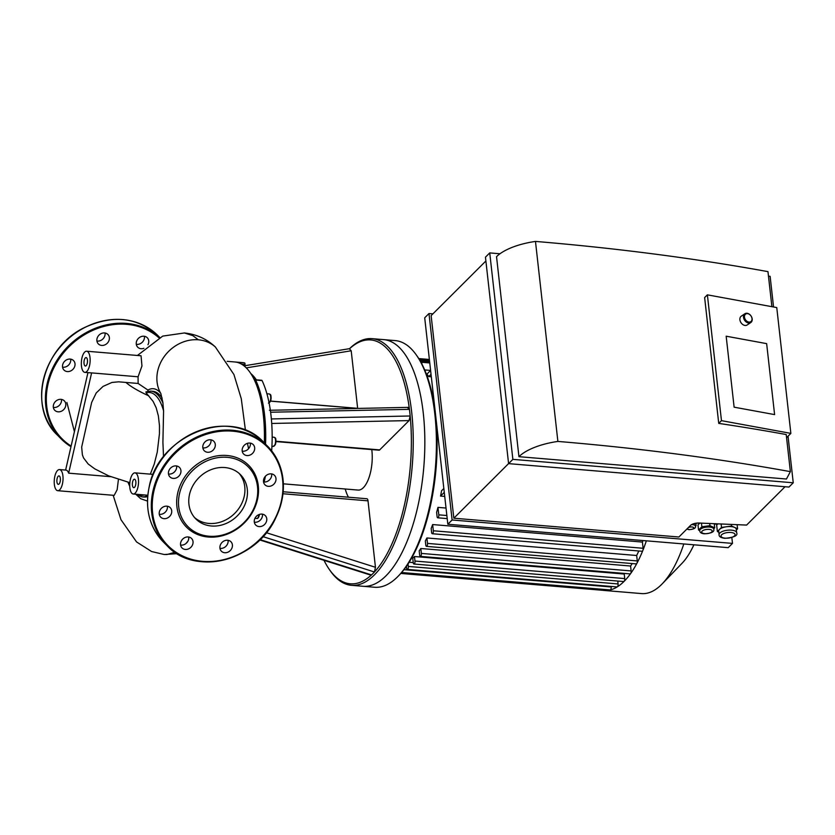 <?xml version="1.0" encoding="UTF-8"?>
<svg xmlns="http://www.w3.org/2000/svg" width="835" height="835" viewBox="0 0 835 835"><rect width="100%" height="100%" fill="white"/><g stroke="black" fill="none" stroke-linecap="round" stroke-linejoin="round"><path stroke-width="1.25" d="M133.214 487.379A4.248 1.733 94.8 0 1 132.473 482.588A4.248 1.733 94.8 0 1 134.477 479.207A4.248 1.733 94.8 0 1 135.855 483.58A4.248 1.733 94.8 0 1 133.767 487.661A4.248 1.733 94.8 0 1 133.214 487.379M57.73 484.081A4.248 1.733 94.8 0 1 56.989 479.29A4.248 1.733 94.8 0 1 58.982 475.908A4.248 1.733 94.8 0 1 60.36 480.282A4.248 1.733 94.8 0 1 58.283 484.363A4.248 1.733 94.8 0 1 57.73 484.081M84.836 365.74A4.248 1.733 94.8 0 1 84.095 360.95A4.248 1.733 94.8 0 1 86.088 357.568A4.248 1.733 94.8 0 1 87.466 361.941A4.248 1.733 94.8 0 1 85.379 366.022A4.248 1.733 94.8 0 1 84.836 365.74M110.721 476.681L68.647 473.163A10.604 4.342 -85.2 0 0 65.944 470.105L59.515 469.562A10.604 4.342 94.8 0 1 62.218 472.631A10.604 4.342 94.8 0 1 62.333 484.331A10.604 4.342 94.8 0 1 57.751 490.709A10.604 4.342 94.8 0 1 56.373 489.999A10.604 4.342 94.8 0 1 54.515 478.017A10.604 4.342 94.8 0 1 59.515 469.562M84.857 372.368A10.604 4.342 94.8 0 1 83.479 371.658A10.604 4.342 94.8 0 1 81.621 359.676A10.604 4.342 94.8 0 1 86.621 351.222A10.604 4.342 94.8 0 1 90.096 361.753A10.604 4.342 94.8 0 1 85.18 372.368A10.604 4.342 94.8 0 1 84.857 372.368L91.286 372.901A10.604 4.342 -85.2 0 0 91.61 372.901L138.078 376.783L138.119 383.463L118.612 381.825L111.942 382.451L103.06 386.407L96.202 392.982L91.652 402.46L81.673 447.101L82.394 454.856L83.542 457.914L88.176 463.999L94.772 468.863L108.654 475.866L129.832 482.661M91.61 372.901L68.647 473.163M65.621 470.074L87.946 372.629M118.434 479.384L117.161 489.675L114.186 495.364L57.751 490.709M146.334 391.824L146.062 392.763L153.118 401.405L156.187 407.783L158.368 415.903L159.475 425.662L159.454 433.647L157.262 452.111L154.235 464.114L150.321 474.144M138.119 383.463L147.941 390.06L148.098 392.053M86.621 351.222L141.052 355.773L141.96 365.98L138.078 376.783M131.857 493.297A10.604 4.342 94.8 0 1 130.01 481.315A10.604 4.342 94.8 0 1 134.999 472.861A10.604 4.342 94.8 0 1 138.443 483.799A10.604 4.342 94.8 0 1 133.235 494.007A10.604 4.342 94.8 0 1 132.692 493.871A10.604 4.342 94.8 0 1 131.857 493.297M162.95 403.044A53.054 21.7 -85.2 0 0 150.738 391.124L152.669 391.281A53.054 21.7 94.8 0 1 162.126 398.044M147.691 496.533A53.054 21.7 94.8 0 1 143.839 497.034L141.908 496.867A53.054 21.7 -85.2 0 0 147.785 495.468M147.774 390.164C152.325 387.492 156.583 388.442 160.539 393.014L160.79 393.452M198.375 339.803L192.781 335.607L184.431 332.967C196.622 334.303 207.007 339.041 215.587 347.203A36.187 31.177 135.2 0 0 215.399 347.036A36.187 31.177 135.2 0 0 198.375 339.803A36.187 31.177 135.2 0 0 164.37 356.368A36.187 31.177 135.2 0 0 160.132 392.262L160.539 393.014M58.116 411.822A6.722 5.793 -44.8 0 1 54.776 410.309A6.722 5.793 -44.8 0 1 55.475 401.468A6.722 5.793 -44.8 0 1 64.316 400.852A6.722 5.793 -44.8 0 1 64.911 408.012A6.722 5.793 -44.8 0 1 58.116 411.822M53.346 407.428A6.722 5.793 135.2 0 0 53.816 407.49A6.722 5.793 135.2 0 0 61.456 399.391M63.439 369.383A6.722 5.793 -44.8 0 1 65.067 360.866A6.722 5.793 -44.8 0 1 73.543 360.595A6.722 5.793 -44.8 0 1 72.843 369.435A6.722 5.793 -44.8 0 1 63.992 370.051A6.722 5.793 -44.8 0 1 63.439 369.383M62.562 367.181A6.722 5.793 135.2 0 0 70.672 359.133M97.017 338.676A6.722 5.793 -44.8 0 1 101.651 333.384A6.722 5.793 -44.8 0 1 107.903 334.459A6.722 5.793 -44.8 0 1 107.204 343.3A6.722 5.793 -44.8 0 1 98.353 343.916A6.722 5.793 -44.8 0 1 97.017 338.676M96.923 341.035A6.722 5.793 135.2 0 0 105.033 332.998M143.902 348.31A6.722 5.793 -44.8 0 1 137.733 347.203A6.722 5.793 -44.8 0 1 139.195 337.695A6.722 5.793 -44.8 0 1 147.273 337.747A6.722 5.793 -44.8 0 1 147.962 344.719M136.303 344.323A6.722 5.793 135.2 0 0 144.413 336.286M159.266 514.266A6.722 5.793 135.2 0 0 167.376 506.229M162.157 507.638A6.722 5.793 -44.8 0 1 170.236 507.68A6.722 5.793 -44.8 0 1 169.547 516.521A6.722 5.793 -44.8 0 1 160.696 517.147A6.722 5.793 -44.8 0 1 162.157 507.638M180.59 545.057A6.722 5.793 135.2 0 0 188.7 537.02M180.684 542.687A6.722 5.793 -44.8 0 1 185.307 537.396A6.722 5.793 -44.8 0 1 191.559 538.471A6.722 5.793 -44.8 0 1 190.871 547.311A6.722 5.793 -44.8 0 1 182.02 547.937A6.722 5.793 -44.8 0 1 180.684 542.687M219.97 548.345A6.722 5.793 135.2 0 0 228.07 540.308M220.837 550.547A6.722 5.793 -44.8 0 1 222.465 542.03A6.722 5.793 -44.8 0 1 230.94 541.758A6.722 5.793 -44.8 0 1 230.241 550.599A6.722 5.793 -44.8 0 1 221.4 551.225A6.722 5.793 -44.8 0 1 220.837 550.547M254.331 522.199A6.722 5.793 135.2 0 0 254.8 522.261A6.722 5.793 135.2 0 0 262.43 514.162M259.101 526.593A6.722 5.793 -44.8 0 1 255.76 525.079A6.722 5.793 -44.8 0 1 256.449 516.239A6.722 5.793 -44.8 0 1 265.3 515.623A6.722 5.793 -44.8 0 1 265.885 522.783A6.722 5.793 -44.8 0 1 259.101 526.593M263.547 481.952A6.722 5.793 135.2 0 0 268.755 480.542A6.722 5.793 135.2 0 0 271.657 473.915M273.055 484.874A6.722 5.793 -44.8 0 1 264.977 484.822A6.722 5.793 -44.8 0 1 265.676 475.981A6.722 5.793 -44.8 0 1 274.517 475.365A6.722 5.793 -44.8 0 1 273.055 484.874M242.223 451.161A6.722 5.793 135.2 0 0 250.239 445.483A6.722 5.793 135.2 0 0 250.333 443.124M254.539 449.814A6.722 5.793 -44.8 0 1 249.905 455.106A6.722 5.793 -44.8 0 1 243.653 454.042A6.722 5.793 -44.8 0 1 244.352 445.201A6.722 5.793 -44.8 0 1 253.193 444.575A6.722 5.793 -44.8 0 1 254.539 449.814M202.853 447.873A6.722 5.793 135.2 0 0 210.952 439.836M214.386 441.965A6.722 5.793 -44.8 0 1 212.758 450.472A6.722 5.793 -44.8 0 1 204.283 450.754A6.722 5.793 -44.8 0 1 204.972 441.913A6.722 5.793 -44.8 0 1 213.823 441.287A6.722 5.793 -44.8 0 1 214.386 441.965M168.482 474.009A6.722 5.793 135.2 0 0 176.592 465.972M176.122 465.909A6.722 5.793 -44.8 0 1 179.462 467.423A6.722 5.793 -44.8 0 1 178.763 476.263A6.722 5.793 -44.8 0 1 169.923 476.889A6.722 5.793 -44.8 0 1 169.328 469.729A6.722 5.793 -44.8 0 1 176.122 465.909M177.74 492.921A43.848 37.773 -44.8 0 1 245.626 462.621A43.848 37.773 -44.8 0 1 229.458 533.221A43.848 37.773 -44.8 0 1 177.74 492.921M179.535 493.537A42.428 36.552 -44.8 0 1 245.229 464.218A42.428 36.552 -44.8 0 1 229.583 532.542A42.428 36.552 -44.8 0 1 179.535 493.537M239.123 473.403A31.438 27.085 -44.8 0 1 234.656 513.442A31.438 27.085 -44.8 0 1 194.576 517.575M189.535 494.372A31.438 27.085 -44.8 0 1 211.182 469.614A31.438 27.085 -44.8 0 1 240.438 474.635A31.438 27.085 -44.8 0 1 237.182 515.999A31.438 27.085 -44.8 0 1 195.797 518.9A31.438 27.085 -44.8 0 1 189.535 494.372M262.931 536.623L374.445 571.985A122.348 50.048 94.8 0 0 410.173 415.987L271.365 418.94A89.105 36.448 -85.2 0 0 270.613 412.229L409.432 409.348A122.348 50.048 94.8 0 1 410.173 415.987L409.056 420.589L379.685 449.888A3.538 1.451 94.8 0 1 379.027 450.19L275.999 441.579M408.221 407.365L269.423 410.277M407.616 407.678L409.432 409.348A122.348 50.048 94.8 0 0 349.667 348.644M241.628 364.206L244.999 364.488A1.419 0.574 -85.2 0 0 244.582 362.933A89.105 36.448 -85.2 0 0 242.494 362.609L236.065 362.077A89.105 36.448 -85.2 0 0 235.418 362.035M244.999 364.488L244.77 366.471M250.844 373.589A82.039 33.557 94.8 0 1 256.335 379.831M262.065 380.562A1.419 0.574 -85.2 0 0 261.752 380.28L255.322 379.748A1.419 0.574 94.8 0 1 255.635 380.029L262.065 380.562A89.105 36.448 -85.2 0 1 270.613 412.229M349.447 348.853L351.201 350.783L357.651 408.336A3.538 1.451 -85.2 0 0 357.662 408.419M349.886 348.613L244.864 365.709M283.222 491.763L366.878 498.745A3.538 1.451 94.8 0 1 368.016 500.843L375.458 567.289L374.445 571.985A122.348 50.048 94.8 0 1 371.512 574.908L260.05 539.608M345.231 488.997A42.428 17.358 -85.2 0 0 348.445 497.211M323.99 560.306A122.348 50.048 94.8 0 0 329.021 569A122.348 50.048 94.8 0 0 371.512 574.908L370.761 575.127M371.773 449.585A28.286 11.575 94.8 0 1 358.121 490.072L283.399 483.83M271.678 450.858A89.105 36.448 -85.2 0 0 271.365 418.94M265.415 476.253A82.039 33.557 94.8 0 1 264.163 482.014M265.008 443.615A87.696 35.874 -85.2 0 0 254.8 380.311A1.419 0.574 94.8 0 1 255.322 379.748M265.561 444.178A89.105 36.448 -85.2 0 0 255.635 380.029M244.582 362.933L238.152 362.4A1.419 0.574 94.8 0 1 238.455 362.745M254.8 380.311A87.696 35.874 -85.2 0 0 251.199 374.101L250.27 372.754A89.105 36.448 94.8 0 1 264.319 442.926M238.152 362.4A89.105 36.448 -85.2 0 0 236.065 362.077M329.021 569L329.94 570.347A123.757 50.632 -85.2 0 0 351.462 585.314A123.757 50.632 -85.2 0 0 375.896 573.363A123.757 50.632 -85.2 0 0 413.221 436.809A123.757 50.632 -85.2 0 0 372.066 338.655A123.757 50.632 -85.2 0 0 349.541 348.665M372.066 338.655L383.641 339.626A123.757 50.632 94.8 0 1 423.794 467.172A123.757 50.632 94.8 0 1 363.037 586.285L374.612 587.255A123.757 50.632 94.8 0 0 398.326 576.056A123.757 50.632 94.8 0 0 435.369 468.132A123.757 50.632 94.8 0 0 416.738 355.574A123.757 50.632 94.8 0 0 395.216 340.596L383.641 339.626A123.757 50.632 94.8 0 1 423.794 467.172A123.757 50.632 94.8 0 1 363.037 586.285L351.462 585.314M227.162 361.325L234.781 361.962A89.105 36.448 94.8 0 1 250.27 372.754M409.14 562.258L413.241 562.602M412.751 558.229A100.774 41.228 -85.2 0 0 414.463 556.517L624.236 574.042L624.737 578.582A2.119 0.866 94.8 0 1 624.1 581.369A2.119 0.866 94.8 0 1 623.703 581.546L413.941 564.022A2.119 0.866 94.8 0 1 413.262 562.769L412.751 558.229M624.778 573.457A100.774 41.228 94.8 0 1 624.236 574.042M419.18 550.839A100.774 41.228 -85.2 0 0 420.819 548.501L630.592 566.026L631.135 570.931A2.119 0.866 94.8 0 1 630.623 573.572A2.119 0.866 94.8 0 1 630.101 573.895L420.339 556.381A2.119 0.866 94.8 0 1 419.65 555.118L419.18 550.839M632.178 563.562A100.774 41.228 94.8 0 1 630.592 566.026M425.328 540.997A100.774 41.228 -85.2 0 0 426.894 537.97L636.667 555.494L637.272 560.932A2.119 0.866 94.8 0 1 636.886 563.364A2.119 0.866 94.8 0 1 636.239 563.896L426.466 546.382A2.119 0.866 94.8 0 1 425.787 545.119L425.328 540.997M638.796 550.975A100.774 41.228 94.8 0 1 636.667 555.494M431.173 528.388A100.774 41.228 -85.2 0 0 432.645 524.557L642.407 542.072L643.107 548.282A2.119 0.866 94.8 0 1 642.835 550.463A2.119 0.866 94.8 0 1 642.073 551.257L432.3 533.732A2.119 0.866 94.8 0 1 431.622 532.469L431.173 528.388M642.96 540.548A100.774 41.228 94.8 0 1 642.407 542.072M437.968 507.377L438.803 514.84A2.119 0.866 94.8 0 1 437.77 517.815A2.119 0.866 94.8 0 1 437.091 516.552L436.621 512.335A100.774 41.228 -85.2 0 0 437.968 507.377L446.026 508.045M444.721 496.418L440.556 496.073A100.774 41.228 -85.2 0 0 441.558 490.771L443.427 488.913A2.119 0.866 -85.2 0 1 443.823 488.736L443.855 488.736A2.119 0.866 -85.2 0 0 443.823 488.736M431.319 376.783L428.762 376.575A100.774 41.228 -85.2 0 0 426.894 374.132L430.202 370.844A2.119 0.866 94.8 0 1 430.589 370.667A2.119 0.866 94.8 0 1 430.63 370.667L430.589 370.667M430.599 370.427L424.681 369.926M611.116 586.421L611.168 586.974A2.119 0.866 94.8 0 1 610.26 589.928A2.119 0.866 94.8 0 1 610.145 589.938L401.614 572.518M406.405 566.38L406.603 568.144A2.119 0.866 -85.2 0 0 407.282 569.397A2.119 0.866 -85.2 0 0 408.315 566.433L408.044 563.969M617.764 581.045L618.088 583.947A2.119 0.866 94.8 0 1 617.316 586.848A2.119 0.866 94.8 0 1 617.055 586.922L407.282 569.397M603.736 589.406A2.119 0.866 94.8 0 1 602.933 590.314A2.119 0.866 94.8 0 1 602.901 590.314A107.851 44.119 94.8 0 0 604.102 590.449L641.562 593.581A107.851 44.119 94.8 0 0 662.228 583.822A107.851 44.119 94.8 0 0 683.813 543.961M414.463 556.517L414.974 561.057A2.119 0.866 94.8 0 1 413.941 564.022M646.353 540.829A107.851 44.119 94.8 0 1 642.835 550.463A107.851 44.119 94.8 0 1 636.886 563.364A107.851 44.119 94.8 0 1 630.623 573.572A107.851 44.119 94.8 0 1 624.1 581.369A107.851 44.119 94.8 0 1 617.316 586.848A107.851 44.119 94.8 0 1 610.26 589.928A107.851 44.119 94.8 0 1 604.102 590.449M440.556 496.073L443.855 492.786A2.119 0.866 -85.2 0 0 444.241 492.149M421.915 364.07L421.717 362.286A2.119 0.866 -85.2 0 0 421.038 361.023A2.119 0.866 -85.2 0 0 420.475 361.419M426.894 537.97L427.499 543.408A2.119 0.866 94.8 0 1 426.466 546.382M420.819 548.501L421.362 553.417A2.119 0.866 94.8 0 1 420.339 556.381M432.645 524.557L433.334 530.768A2.119 0.866 94.8 0 1 432.3 533.732M431.017 374.08A2.119 0.866 94.8 0 1 430.63 374.717L428.762 376.575M416.738 355.574L417.667 356.91A122.348 50.048 94.8 0 1 436.079 468.195A122.348 50.048 94.8 0 1 399.464 574.877L398.326 576.056M693.895 544.806A83.135 34.005 94.8 0 1 682.018 563.301L662.228 583.822M766.645 343.634L726.168 336.202L766.645 343.634L774.598 414.598L766.645 343.634M734.122 407.177L726.168 336.202L734.122 407.177L774.598 414.598L734.122 407.177M752.178 318.939A5.302 3.872 56.1 0 0 749.35 314.2A5.302 3.872 56.1 0 0 744.883 313.741A5.302 3.872 56.1 0 0 744.632 320.296A5.302 3.872 56.1 0 0 750.811 322.54A5.302 3.872 56.1 0 0 752.178 318.939M752.001 318.563A4.593 3.361 -123.9 0 1 746.772 321.151A4.593 3.361 -123.9 0 1 745.958 313.897A4.593 3.361 -123.9 0 1 752.001 318.563M744.883 313.741L741.282 316.162A5.302 3.872 56.1 0 0 741.021 322.727A5.302 3.872 56.1 0 0 747.2 324.961L750.811 322.54M692.205 524.307A4.947 1.962 -6.4 0 1 694.407 524.777A4.947 1.962 -6.4 0 1 695.346 525.758A4.947 1.962 -6.4 0 1 695.346 525.925M692.81 524.046L696.077 525.539L695.388 526.227M695.847 523.43L696.077 525.539M699.73 530.705L699.615 529.734A7.077 2.808 -6.4 0 1 700.221 528.409A7.077 2.808 -6.4 0 1 705.899 526.217A7.077 2.808 -6.4 0 1 712.328 526.749A7.077 2.808 -6.4 0 1 713.674 528.158L713.779 529.129A7.077 2.808 173.6 0 0 706.013 527.177A7.077 2.808 173.6 0 0 699.73 530.705C699.887 532.553 701.463 533.586 704.469 533.805C711.472 533.356 714.572 531.791 713.779 529.129M699.709 530.569L698.571 530.048L701.859 526.77L709.938 525.664L714.729 527.835L713.748 528.816M698.571 530.048L697.987 524.891L699.824 523.065M709.698 523.493L709.938 525.664M701.452 523.138L701.859 526.77M714.259 523.691L714.729 527.835M736.658 532.72L736.261 529.171A8.841 3.507 173.6 0 0 734.591 527.417A8.841 3.507 173.6 0 0 726.565 526.739A8.841 3.507 173.6 0 0 719.446 529.473A8.841 3.507 173.6 0 0 718.684 531.144L719.081 534.692C718.945 536.613 720.866 537.823 724.874 538.314C734.153 537.448 738.077 535.579 736.658 532.72A8.841 3.507 173.6 0 0 726.961 530.288A8.841 3.507 173.6 0 0 719.081 534.692M717.891 523.848L716.649 525.079L717.369 531.53L721.513 527.428L731.617 526.05L737.576 528.785L736.355 529.995M721.137 523.983L721.513 527.428M731.439 524.432L731.617 526.05M718.81 532.187L717.369 531.53M737.117 524.672L737.576 528.785M485.886 260.99L431.131 315.62L453.833 518.211L678.907 537.009L690.555 525.382A7.077 2.808 -6.4 0 1 699.26 523.044L746.605 525.079L785.057 486.721M714.29 523.983L717.484 524.255M453.833 518.211L508.588 463.582M790.369 471.639L786.455 479.019L518.942 456.682A49.505 19.633 -6.4 0 1 557.884 441.423A1448.704 574.501 -6.4 0 1 790.369 471.639L786.215 434.534A1448.704 574.501 173.6 0 0 718.737 423.387L704.636 297.573L707.381 294.839L721.471 420.652L790.86 433.386L786.57 437.665M718.737 423.387L721.471 420.652M790.86 433.386L776.759 307.572L707.381 294.839M771.895 306.685L767.97 271.636A1448.704 574.501 173.6 0 0 535.475 241.419A49.505 19.633 173.6 0 0 496.533 256.669L518.942 456.682M557.884 441.423L535.475 241.419M788.971 487.055L508.588 463.634L512.867 459.365L793.25 482.787L788.971 487.055M452.111 519.986L732.493 543.397L728.214 547.666L447.842 524.255L452.111 519.986L428.981 313.532L424.702 317.801L447.842 524.255M432.906 313.856L428.981 313.532M499.977 253.767L489.738 252.911L485.459 257.18L508.588 463.634M489.738 252.911L512.867 459.365M731.836 537.531L732.493 543.397M793.25 482.787L788.031 436.204M773.554 306.988L770.12 276.322L768.471 276.187M187.865 541.268L185.881 543.585M174.932 552.269L167 554.523L164.192 554.513L151.594 551.528L136.554 541.936L120.971 519.683L113.184 495.332M148.776 395.853C138.276 391.062 130.657 386.584 125.918 382.43M146.062 392.763A51.645 21.125 94.8 0 1 163.566 410.81M144.288 494.925A51.645 21.125 94.8 0 1 137.305 494.351M129.707 485.594A51.645 21.125 94.8 0 1 128.235 482.244M136.241 494.654L140.666 498.693L146.751 500.823A56.592 23.15 -85.2 0 0 147.482 500.854M57.427 435.129C27.367 407.438 42.564 347.35 84.492 327.56C112.882 314.482 137.337 317.143 157.867 335.545A70.725 60.924 135.2 0 0 64.744 342.079A70.725 60.924 135.2 0 0 57.427 435.129L61.216 438.959A70.725 60.924 135.2 0 0 70.975 446.704L61.216 438.959A70.725 60.924 135.2 0 1 67.385 347.068A70.725 60.924 135.2 0 1 159.61 337.423M158.9 337.757A70.015 60.318 135.2 0 0 63.314 353.121A70.015 60.318 135.2 0 0 71.121 446.067M153.943 490.938A70.015 60.318 -44.8 0 1 262.347 442.55A70.015 60.318 -44.8 0 1 236.535 555.275A70.015 60.318 -44.8 0 1 153.943 490.938M153.045 490.625A70.725 60.924 -44.8 0 1 201.757 434.91A70.725 60.924 -44.8 0 1 267.576 446.203A70.725 60.924 -44.8 0 1 260.249 539.264A70.725 60.924 -44.8 0 1 167.136 545.787A70.725 60.924 -44.8 0 1 153.045 490.625M149.256 486.805A70.725 60.924 -44.8 0 1 197.968 431.09A70.725 60.924 -44.8 0 1 263.787 442.383L267.576 446.203C285.8 466.89 288.252 491.366 274.934 519.641C254.79 561.402 194.565 576.087 167.136 545.787L163.347 541.967A70.725 60.924 -44.8 0 1 149.256 486.805M379.685 449.888L275.999 441.235M271.719 423.46L409.056 420.589M357.651 408.336L270.623 401.071M246.283 367.87L351.201 350.783M283.034 493.746L368.016 500.843M375.458 567.289L266.323 532.699M274.464 445.639A3.893 1.587 -85.2 0 0 275.894 442.112A3.893 1.587 -85.2 0 0 275.153 438.271M274.652 437.561A4.593 1.879 94.8 0 1 275.456 442.748A4.593 1.879 94.8 0 1 273.295 446.412L275.466 444.377C276.135 440.212 275.978 437.989 275.007 437.717L274.057 437.248A4.593 1.879 94.8 0 1 274.652 437.561M269.611 402.345A3.893 1.587 -85.2 0 0 271.051 398.806A3.893 1.587 -85.2 0 0 270.3 394.976M266.897 393.765L269.204 393.953A4.593 1.879 94.8 0 1 269.809 394.266A4.593 1.879 94.8 0 1 270.697 398.692A4.593 1.879 94.8 0 1 269.079 402.919M259.215 515.331A3.893 1.587 -85.2 0 0 259.372 514.433M258.996 514.569A4.593 1.879 94.8 0 1 258.819 515.529A4.593 1.879 94.8 0 1 256.794 518.462C257.744 518.775 258.568 517.773 259.257 515.435L259.435 514.412M611.168 586.974L403.973 569.668M618.088 583.947L408.315 566.433M624.737 578.582L414.974 561.057M429.514 360.668L419.546 359.833M429.764 362.964L421.717 362.286M637.272 560.932L427.499 543.408M631.135 570.931L421.362 553.417M643.107 548.282L433.334 530.768M446.861 515.519L438.803 514.84M688.332 527.595A3.183 1.263 -6.4 0 1 692.539 527.052A3.183 1.263 -6.4 0 1 693.374 528.628A3.183 1.263 -6.4 0 1 689.355 529.526A3.183 1.263 -6.4 0 1 687.487 528.44M686.861 529.066L689.032 529.682C694.062 529.223 696.181 528.023 695.378 526.081A4.947 1.962 173.6 0 0 694.438 525.1A4.947 1.962 173.6 0 0 691.61 524.61M697.235 523.086A1.764 0.699 -6.4 0 1 695.691 523.274M704.803 533.659A5.302 2.108 -6.4 0 1 703.832 530.11A5.302 2.108 -6.4 0 1 712.182 530.809A5.302 2.108 -6.4 0 1 704.803 533.659M725.197 538.168A7.077 2.808 -6.4 0 1 723.914 533.429A7.077 2.808 -6.4 0 1 735.05 534.358A7.077 2.808 -6.4 0 1 725.197 538.168M66.904 402.491L74.419 431.685M133.235 494.007L147.805 495.228M134.999 472.861L153.212 474.384M145.927 391.855L150.738 391.124M127.932 482.171L129.738 486.335M135.656 494.205L141.908 496.867M147.482 500.885L146.751 500.823M215.399 347.036L233.936 374.539L241.263 398.671L245.448 430.317M247.452 443.333L248.559 448.698M163.524 456.839L162.909 442.237L163.576 410.997L162.867 402.439L160.831 393.536M177.072 553.657L164.192 554.513M184.42 332.967L162.731 336.098L137.431 355.47M157.867 335.545L159.683 337.392M163.347 541.967C149.413 527.094 144.705 508.672 149.215 486.701C158.556 434.753 231.848 406.301 263.787 442.383M270.592 401.155L357.693 408.43M259.706 539.942L370.782 575.138M271.928 446.297L273.295 446.412M272.158 437.091L274.057 437.248M269.204 393.953L270.154 394.423C271.135 394.694 271.281 396.917 270.613 401.082L268.442 403.117M254.967 518.305L256.794 518.462M400.81 573.436L602.933 590.314M418.752 358.57L429.378 359.457M421.038 361.023L429.628 361.743M447.205 518.598L437.77 517.815M695.064 523.388L697.903 523.044"/></g></svg>
